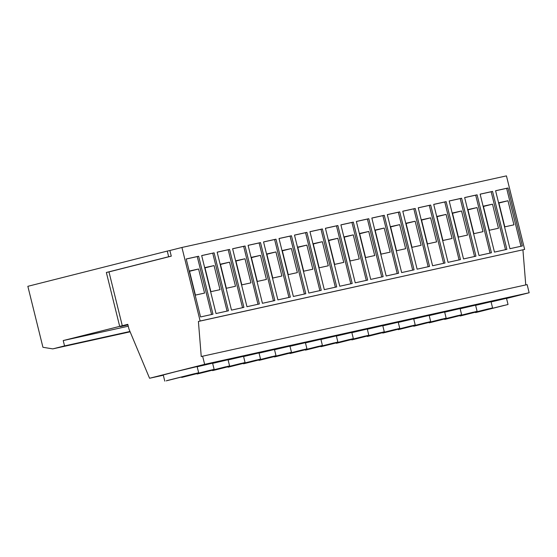 <?xml version="1.0" encoding="UTF-8"?>
<svg xmlns="http://www.w3.org/2000/svg" width="557" height="557" viewBox="0 0 557 557"><rect width="100%" height="100%" fill="white"/><g stroke="black" fill="none" stroke-linecap="round" stroke-linejoin="round"><path stroke-width="0.84" d="M488.712 308.787L461.328 315.631L488.712 308.787M460.138 316.007L492.569 307.903L460.138 316.007M492.569 307.903L491.037 301.727L475.622 305.347M473.241 312.199L445.858 319.05L473.241 312.199M444.667 319.419L477.098 311.314L444.667 319.419M477.098 311.314L475.567 305.145L460.152 308.759M457.77 315.617L430.387 322.461L457.77 315.617M429.203 322.83L461.628 314.726L429.203 322.83M461.628 314.726L460.103 308.557L444.681 312.171M442.3 319.029L414.916 325.873L442.3 319.029M413.733 326.249L446.157 318.138L413.733 326.249M446.157 318.138L444.632 311.969L429.21 315.582M426.836 322.44L399.446 329.284L426.836 322.44M398.262 329.66L430.686 321.556L398.262 329.66M430.686 321.556L429.162 315.38L413.747 318.994M411.365 325.852L383.982 332.696L411.365 325.852M382.791 333.072L415.223 324.968L382.791 333.072M415.223 324.968L413.691 318.792L398.276 322.406M395.895 329.264L368.511 336.108L395.895 329.264M367.321 336.484L399.752 328.379L367.321 336.484M399.752 328.379L398.227 322.204L382.805 325.824M380.424 332.675L353.041 339.519L380.424 332.675M351.857 339.895L384.281 331.791L351.857 339.895M384.281 331.791L382.756 325.615L367.335 329.236M364.953 336.087L337.57 342.931L364.953 336.087M336.386 343.307L368.811 335.203L336.386 343.307M368.811 335.203L367.286 329.027L351.864 332.647M349.49 339.498L322.106 346.35L349.49 339.498M320.916 346.719L353.347 338.614L320.916 346.719M353.347 338.614L351.815 332.445L336.4 336.059M334.019 342.917L306.635 349.761L334.019 342.917M305.445 350.13L337.876 342.026L305.445 350.13M337.876 342.026L336.344 335.857L320.929 339.471M318.548 346.329L291.165 353.173L318.548 346.329M289.981 353.549L322.406 345.437L289.981 353.549M322.406 345.437L320.881 339.269L305.459 342.882M303.078 349.74L275.694 356.584L303.078 349.74M274.51 356.96L306.935 348.856L274.51 356.96M306.935 348.856L305.41 342.68L289.988 346.294M287.614 353.152L260.23 359.996L287.614 353.152M259.04 360.372L291.471 352.268L259.04 360.372M291.471 352.268L289.939 346.092L274.524 349.705M272.143 356.564L244.76 363.408L272.143 356.564M243.569 363.784L276 355.679L243.569 363.784M276 355.679L274.469 349.504L259.054 353.124M256.673 359.975L229.289 366.819L256.673 359.975M228.105 367.195L260.53 359.091L228.105 367.195M260.53 359.091L259.005 352.915L243.583 356.536M241.202 363.387L213.818 370.231L241.202 363.387M212.635 370.607L245.059 362.503L212.635 370.607M245.059 362.503L243.534 356.327L228.112 359.947M225.738 366.798L198.348 373.65L225.738 366.798M197.164 374.019L229.588 365.914L197.164 374.019M229.588 365.914L228.064 359.745L212.649 363.359M210.268 370.217L182.884 377.061L210.268 370.217M181.693 377.437L214.125 369.326L181.693 377.437M214.125 369.326L212.593 363.157L197.178 366.771M127.887 324.682L120.319 326.66L127.936 324.884M504.176 305.375L476.792 312.219L504.176 305.375M475.608 312.595L508.033 304.491L475.608 312.595M508.033 304.491L506.508 298.315L491.086 301.936M194.797 373.629L167.413 380.473L194.797 373.629M166.223 380.849L198.654 372.737L166.223 380.849M198.654 372.737L197.129 366.569L176.666 371.435L163.25 374.952L164.781 381.12M130.122 331.819L52.769 348.884L64.542 345.911L63.22 340.564L122.289 325.72L108.97 271.9L171.278 256.157L169.878 250.511L181.93 247.468L200.13 321.006L198.41 321.445L201.244 356.557L202.623 356.208L204.635 364.341L149.561 378.259L128.973 329.069L127.797 324.327L122.289 325.72M489.331 230.264L498.466 228.252L492.506 204.161L483.372 206.174L489.331 230.264M483.434 206.452L492.506 204.161M505.498 249.675L491.17 191.754L480.134 194.191M492.548 191.406L480.12 194.149L494.463 252.105L506.891 249.369L492.548 191.406L491.17 191.754M473.861 233.675L482.996 231.663L477.036 207.573L467.901 209.585L473.861 233.675M467.971 209.864L477.036 207.573M490.035 253.087L475.699 195.166L464.663 197.603M477.077 194.818L464.649 197.561L478.999 255.524L491.42 252.781L477.077 194.818L475.699 195.166M458.39 237.087L467.525 235.075L461.565 210.985L452.43 213.004L458.39 237.087M452.5 213.275L461.565 210.985M474.564 256.498L460.228 198.577L449.193 201.014M461.607 198.229L449.186 200.973L463.528 258.935L475.95 256.192L461.607 198.229L460.228 198.577M442.919 240.499L452.061 238.487L446.094 214.396L436.96 216.415L442.919 240.499M437.029 216.687L446.094 214.396M459.093 259.91L444.758 201.989L433.722 204.426M446.136 201.641L433.715 204.384L448.058 262.347L460.479 259.604L446.136 201.641L444.758 201.989M427.456 243.91L436.591 241.898L430.631 217.808L421.496 219.827L427.456 243.91M421.558 220.099L430.631 217.808M443.623 263.322L429.294 205.401L418.258 207.838M430.665 205.053L418.244 207.796L432.587 265.759L445.015 263.015L430.665 205.053L429.294 205.401M411.985 247.329L421.12 245.31L415.16 221.22L406.025 223.239L411.985 247.329M406.095 223.517L415.16 221.22M428.159 266.733L413.823 208.819L402.788 211.249M415.202 208.471L402.774 211.207L417.116 269.17L429.544 266.427L415.202 208.471L413.823 208.819M396.514 250.741L405.649 248.721L399.689 224.638L390.554 226.65L396.514 250.741M390.624 226.929L399.689 224.638M412.688 270.145L398.352 212.231L387.317 214.661M399.731 211.883L387.31 214.619L401.653 272.582L414.074 269.839L399.731 211.883L398.352 212.231M381.044 254.152L390.178 252.133L384.219 228.05L375.084 230.062L381.044 254.152M375.153 230.34L384.219 228.05M397.218 273.564L382.882 215.643L371.846 218.079M384.26 215.294L371.839 218.038L386.182 275.993L398.603 273.257L384.26 215.294L382.882 215.643M365.58 257.564L374.715 255.552L368.755 231.461L359.613 233.474L365.58 257.564M359.683 233.752L368.755 231.461M381.747 276.975L367.418 219.054L356.376 221.491M368.79 218.706L356.369 221.449L370.711 279.405L383.139 276.669L368.79 218.706L367.418 219.054M350.109 260.975L359.244 258.963L353.284 234.873L344.149 236.885L350.109 260.975M344.219 237.164L353.284 234.873M366.283 280.387L351.947 222.466L340.912 224.903M353.326 222.118L340.898 224.861L355.241 282.824L367.669 280.08L353.326 222.118L351.947 222.466M334.639 264.387L343.773 262.375L337.814 238.285L328.679 240.304L334.639 264.387M328.748 240.575L337.814 238.285M350.813 283.798L336.477 225.877L325.441 228.314M337.855 225.529L325.427 228.273L339.777 286.235L352.198 283.492L337.855 225.529L336.477 225.877M319.168 267.799L328.303 265.786L322.343 241.696L313.208 243.715L319.168 267.799M313.278 243.987L322.343 241.696M335.342 287.21L321.006 229.289L309.971 231.726M322.385 228.941L309.964 231.684L324.306 289.647L336.727 286.904L322.385 228.941L321.006 229.289M303.704 271.21L312.839 269.198L306.872 245.108L297.737 247.127L303.704 271.21M297.807 247.399L306.872 245.108M319.871 290.622L305.542 232.701L294.5 235.138M306.914 232.353L294.493 235.096L308.836 293.059L321.257 290.315L306.914 232.353L305.542 232.701M288.234 274.629L297.368 272.61L291.408 248.526L282.274 250.539L288.234 274.629M282.336 250.817L291.408 248.526M304.401 294.033L290.072 236.119L279.036 238.549M291.45 235.771L279.022 238.507L293.365 296.47L305.793 293.727L291.45 235.771L290.072 236.119M272.763 278.04L281.898 276.021L275.938 251.938L266.803 253.95L272.763 278.04M266.873 254.229L275.938 251.938M288.937 297.445L274.601 239.531L263.565 241.961M275.98 239.183L263.552 241.919L277.901 299.882L290.322 297.146L275.98 239.183L274.601 239.531M257.292 281.452L266.427 279.433L260.467 255.35L251.332 257.362L257.292 281.452M251.402 257.64L260.467 255.35M273.466 300.864L259.13 242.943L248.095 245.379M260.509 242.594L248.088 245.338L262.431 303.293L274.852 300.557L260.509 242.594L259.13 242.943M241.822 284.864L250.963 282.852L244.996 258.761L235.862 260.773L241.822 284.864M235.931 261.052L244.996 258.761M257.995 304.275L243.66 246.354L232.624 248.791M245.038 246.006L232.617 248.749L246.96 306.705L259.381 303.969L245.038 246.006L243.66 246.354M119.671 326.298L106.352 272.477L168.66 256.735L167.26 251.089L27.85 286.319L42.938 347.29L52.769 348.884M167.26 251.089L169.878 250.511M200.13 321.006L524.645 249.418L506.445 175.88L181.93 247.468M229.568 249.418L217.146 252.161L231.489 310.124L243.917 307.38L229.568 249.418L217.16 252.203M214.104 252.829L201.676 255.572L216.019 313.535L228.447 310.792L214.104 252.829L201.69 255.614M509.934 248.694L522.355 245.957L508.012 187.994L495.591 190.731L509.934 248.694M200.555 316.947L212.976 314.204L198.633 256.241L186.212 258.984L200.555 316.947M524.645 249.418L198.41 321.445M522.926 249.856L525.759 284.926M204.635 364.341L529.15 292.752L527.138 284.62L202.623 356.208M163.319 375.223L149.561 378.259M529.15 292.752L506.543 298.461M128.263 326.214L63.22 340.564M129.976 331.471L64.542 345.911M106.352 272.477L108.97 271.9M168.66 256.735L171.278 256.157M211.59 314.51L197.255 256.589L186.219 259.026M197.255 256.589L198.633 256.241M195.416 295.099L204.551 293.086L198.591 268.996L189.457 271.015L195.416 295.099M520.969 246.264L506.64 188.343L495.598 190.779M506.64 188.343L508.012 187.994M504.802 226.852L513.937 224.833L507.97 200.75L498.835 202.762L504.802 226.852M189.526 271.287L198.591 268.996M498.905 203.04L507.97 200.75M227.061 311.098L212.725 253.177M204.927 267.604L210.887 291.687L220.022 289.675L214.062 265.585L204.927 267.604M204.997 267.875L214.062 265.585M242.525 307.687L228.196 249.766M220.398 264.185L226.358 288.275L235.493 286.263L229.533 262.173L220.398 264.185M220.461 264.464L229.533 262.173"/></g></svg>
